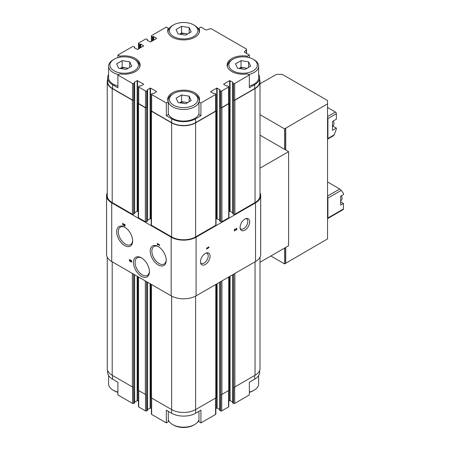 <?xml version="1.0" encoding="UTF-8"?>
<svg xmlns="http://www.w3.org/2000/svg" width="450" height="450" viewBox="0 0 450 450"><rect width="100%" height="100%" fill="white"/><g stroke="black" fill="none" stroke-linecap="round" stroke-linejoin="round"><path stroke-width="0.67" d="M123.081 225.045L122.749 224.848L122.749 223.189L124.149 225.135A0.54 0.315 60 0 0 124.779 225.023A0.54 0.315 60 0 0 124.425 224.544L124.425 224.156A1.018 0.585 60 0 1 125.089 225.056A1.018 0.585 60 0 1 124.931 225.872A1.018 0.585 60 0 1 123.902 225.259L123.081 223.791L123.081 225.045M107.241 192.87A17.623 10.176 0 0 0 106.56 195.666L106.56 254.334A17.623 10.176 0 0 0 111.724 261.529L171.163 295.847A17.623 10.176 0 0 0 196.088 295.847L255.527 261.529A17.623 10.176 0 0 0 260.691 254.334L260.691 195.666A17.623 10.176 0 0 0 260.01 192.87M106.56 195.666A17.623 10.176 0 0 0 111.724 202.86L171.163 237.178A17.623 10.176 0 0 0 196.088 237.178L255.527 202.86A17.623 10.176 0 0 0 260.691 195.666M158.22 264.943A11.295 6.519 -120 0 0 166.208 260.331A11.295 6.519 -120 0 0 158.22 246.499A11.295 6.519 -120 0 0 150.232 251.106A11.295 6.519 -120 0 0 158.22 264.943M124.667 245.571A11.295 6.519 -120 0 0 132.654 240.958A11.295 6.519 -120 0 0 124.667 227.126A11.295 6.519 -120 0 0 116.679 231.733A11.295 6.519 -120 0 0 124.667 245.571M141.441 276.289A11.295 6.519 -120 0 0 149.428 271.676A11.295 6.519 -120 0 0 141.441 257.844A11.295 6.519 -120 0 0 133.453 262.457A11.295 6.519 -120 0 0 141.441 276.289M157.596 244.693L157.258 243.394L159.176 244.862L158.698 244.221L159.176 244.502L159.66 245.526L157.596 244.333L157.596 244.693M131.012 260.252A1.018 0.585 60 0 1 131.676 261.146A1.018 0.585 60 0 1 131.524 261.962A1.018 0.585 60 0 1 130.534 261.422A1.018 0.585 60 0 1 129.532 260.798A1.018 0.585 60 0 1 129.544 259.644A1.018 0.585 60 0 1 130.056 259.695L130.056 260.083A0.54 0.315 60 0 0 129.864 260.798L130.269 260.972L130.365 260.623L131.203 261.574A0.54 0.315 60 0 0 131.012 260.64L131.012 260.252M236.115 228.414L236.115 228.803A0.54 0.315 120 0 1 236.385 229.404A0.54 0.315 120 0 1 235.834 229.708L234.9 229.118L234.433 229.382L234.433 231.041L234.771 230.85L234.771 229.596L235.592 230.119A1.018 0.585 120 0 0 235.603 230.124A1.018 0.585 120 0 0 236.621 229.539A1.018 0.585 120 0 0 236.621 228.364A1.018 0.585 120 0 0 236.115 228.414M206.972 247.809L206.634 249.109L209.031 247.365L209.031 246.977L208.074 247.174L208.553 247.258L206.972 248.169L206.972 247.809M205.29 264.521A6.778 3.915 120 0 0 210.004 257.265A6.778 3.915 120 0 0 207 252.827A6.778 3.915 120 0 0 201.904 257.029A6.778 3.915 120 0 0 200.812 263.543A6.778 3.915 120 0 0 205.29 264.521M244.884 230.147A6.778 3.915 120 0 0 249.598 222.896A6.778 3.915 120 0 0 246.594 218.453A6.778 3.915 120 0 0 241.498 222.654A6.778 3.915 120 0 0 240.407 229.174A6.778 3.915 120 0 0 244.884 230.147M158.642 246.752A10.136 5.85 -120 0 0 153.973 246.471A10.136 5.85 -120 0 0 152.421 254.588A10.136 5.85 -120 0 0 159.041 263.52A10.136 5.85 -120 0 0 164.109 264.021A10.136 5.85 -120 0 0 166.196 259.836M125.089 227.379A10.136 5.85 -120 0 0 120.42 227.098A10.136 5.85 -120 0 0 118.862 235.215A10.136 5.85 -120 0 0 125.488 244.148A10.136 5.85 -120 0 0 130.551 244.648A10.136 5.85 -120 0 0 132.643 240.463M141.862 258.097A10.136 5.85 -120 0 0 137.194 257.816A10.136 5.85 -120 0 0 135.641 265.939A10.136 5.85 -120 0 0 142.262 274.866A10.136 5.85 -120 0 0 147.33 275.372A10.136 5.85 -120 0 0 149.417 271.187M240.188 228.414A5.805 3.353 120 0 0 240.789 228.954A5.805 3.353 120 0 0 243.697 228.667A5.805 3.353 120 0 0 247.489 223.549A5.805 3.353 120 0 0 246.6 218.897A5.805 3.353 120 0 0 245.824 218.644M200.593 262.783A5.805 3.353 120 0 0 201.195 263.329A5.805 3.353 120 0 0 204.103 263.036A5.805 3.353 120 0 0 207.894 257.923A5.805 3.353 120 0 0 207.006 253.271A5.805 3.353 120 0 0 206.229 253.013M157.596 244.361L157.258 244.502M157.551 244.333L157.551 243.557M159.66 245.194L157.596 244.333M123.081 224.713L122.749 224.848M123.036 224.685L123.036 223.357M125.094 225.073A0.54 0.315 60 0 1 124.796 225.304M124.706 224.387L124.425 224.544M125.055 225.748A1.018 0.585 60 0 1 124.453 225.444M131.648 261.844A1.018 0.585 60 0 1 131.029 261.523M130.793 261.27A1.018 0.585 60 0 1 130.061 260.966M129.673 260.274A1.018 0.585 60 0 1 129.713 259.599M131.681 261.169A0.54 0.315 60 0 1 131.49 261.411L131.344 261.495M131.293 260.477L131.012 260.64M206.972 248.169L206.679 247.978M206.634 248.777L206.972 248.917M206.679 248.749L206.679 248.389L206.972 248.558M206.679 248.389L209.031 247.365M208.226 247.084L208.553 247.258M235.395 229.995A1.018 0.585 120 0 0 236.087 229.703M236.498 228.994A1.018 0.585 120 0 0 236.458 228.319M234.883 229.123L235.547 229.545A0.54 0.315 120 0 0 235.564 229.551M234.433 230.709L234.771 230.85M234.484 230.687L234.484 229.433L234.771 229.596M187.65 33.93L181.597 32.996L179.601 34.149M187.363 34.099A6.778 3.915 0 0 0 185.377 33.581A6.778 3.915 0 0 0 179.713 34.166M128.211 68.248L122.158 67.314L120.161 68.468M127.924 68.411A6.778 3.915 0 0 0 125.938 67.899A6.778 3.915 0 0 0 120.274 68.484M187.65 102.566L181.597 101.633L179.601 102.78M187.363 102.729A6.778 3.915 0 0 0 185.377 102.218A6.778 3.915 0 0 0 179.713 102.797M247.089 68.248L241.037 67.314L239.04 68.468M246.803 68.411A6.778 3.915 0 0 0 244.817 67.899A6.778 3.915 0 0 0 239.153 68.484M117.906 57.662L117.906 55.046L119.874 56.182A15.93 9.197 0 0 1 140.119 65.036A15.93 9.197 0 0 1 119.874 73.89L117.906 75.026L132.576 83.498A0.816 0.467 0 0 0 133.723 83.498L134.494 83.053A0.54 0.315 0 0 0 134.494 82.609L134.297 82.277L137.177 80.617L137.177 211.247L134.651 212.704M168.289 30.201L168.289 28.232L166.32 27.096L151.65 35.561A0.816 0.467 0 0 0 151.414 35.893A0.816 0.467 0 0 0 151.65 36.225L152.421 36.669A0.54 0.315 0 0 0 153.186 36.669L153.759 36.557L156.639 38.441L150.502 41.985L147.24 40.32L147.431 39.988A0.54 0.315 0 0 0 147.431 39.549L146.666 39.105A0.816 0.467 0 0 0 145.519 39.105L138.713 43.037A0.816 0.467 0 0 0 138.471 43.369A0.816 0.467 0 0 0 138.713 43.701L139.477 44.139A0.54 0.315 0 0 0 140.243 44.139L140.816 44.032L143.696 45.911L137.559 49.455L134.297 47.796L134.494 47.464A0.54 0.315 0 0 0 134.494 47.019L133.723 46.575A0.816 0.467 0 0 0 132.576 46.575L117.906 55.046M108.596 74.498A16.948 9.782 0 0 0 107.623 77.766A16.948 9.782 0 0 0 112.584 84.684L117.906 87.756L117.906 75.026M107.623 77.766L107.623 81.641A16.948 9.782 0 0 0 112.584 88.56L132.576 100.103A0.816 0.467 0 0 0 133.723 100.103L133.723 83.498M137.177 80.617L143.696 84.161L140.816 86.04L140.243 85.933A0.54 0.315 0 0 0 139.477 85.933L138.713 86.372A0.816 0.467 0 0 0 138.471 86.704A0.816 0.467 0 0 0 138.713 87.036L145.519 90.968A0.816 0.467 0 0 0 146.666 90.968L147.431 90.523A0.54 0.315 0 0 0 147.431 90.084L147.24 89.752L150.502 88.087L156.639 91.631L153.759 93.516L153.186 93.403A0.54 0.315 0 0 0 152.421 93.403L151.65 93.847A0.816 0.467 0 0 0 151.414 94.179L151.414 110.784A0.816 0.467 0 0 0 151.65 111.116L171.641 122.653L171.641 118.783L166.32 115.712L166.32 102.977L168.289 101.841A15.93 9.197 0 0 1 167.692 99.354A15.93 9.197 0 0 1 183.623 90.157A15.93 9.197 0 0 1 199.558 99.354A15.93 9.197 0 0 1 198.962 101.841L200.931 102.977L215.595 94.511A0.816 0.467 0 0 0 215.837 94.179A0.816 0.467 0 0 0 215.595 93.847L214.83 93.403A0.54 0.315 0 0 0 214.065 93.403L213.486 93.516L210.532 91.744L216.748 88.087L216.748 218.717L216.028 219.133M151.414 94.179A0.816 0.467 0 0 0 151.65 94.511L166.32 102.977M171.641 118.783A16.948 9.782 0 0 0 195.609 118.783L200.931 115.712L200.931 102.977M171.641 122.653A16.948 9.782 0 0 0 195.609 122.653L215.595 111.116A0.816 0.467 0 0 0 215.837 110.784L215.837 94.179M259.627 79.571A16.948 9.782 0 0 1 260.01 81.641A16.948 9.782 0 0 1 255.049 88.56L234.866 100.209A0.816 0.467 0 0 1 233.719 100.209L233.528 100.103A0.816 0.467 0 0 0 234.675 100.103L254.666 88.56L254.666 84.684L249.345 87.756L249.345 75.026L247.376 73.89A15.93 9.197 0 0 1 227.132 65.036A15.93 9.197 0 0 1 247.376 56.182L249.345 55.046L244.856 52.453A1.356 0.782 0 0 1 244.457 51.902A1.356 0.782 0 0 1 244.637 51.508L246.336 49.809A1.356 0.782 0 0 0 246.516 49.421A1.356 0.782 0 0 0 246.122 48.864L211.629 28.952A1.356 0.782 0 0 0 209.993 28.828L207.056 29.812A1.356 0.782 0 0 1 205.419 29.683L200.931 27.096L198.962 28.232A15.93 9.197 0 0 1 199.558 30.718A15.93 9.197 0 0 1 183.623 39.915A15.93 9.197 0 0 1 167.692 30.718A15.93 9.197 0 0 1 168.289 28.232M216.748 88.087L220.005 89.752L219.814 90.084A0.54 0.315 0 0 0 219.814 90.523L220.584 90.968A0.816 0.467 0 0 0 221.732 90.968L228.538 87.036A0.816 0.467 0 0 0 228.78 86.704A0.816 0.467 0 0 0 228.538 86.372L227.773 85.933A0.54 0.315 0 0 0 227.008 85.933L226.429 86.04L223.554 84.161L229.691 80.617L232.948 82.277L232.757 82.609A0.54 0.315 0 0 0 232.757 83.053L233.528 83.498A0.816 0.467 0 0 0 234.675 83.498L249.345 75.026M254.666 84.684A16.948 9.782 0 0 0 259.627 77.766A16.948 9.782 0 0 0 258.654 74.498M254.666 88.56A16.948 9.782 0 0 0 259.627 81.641L259.627 77.766M249.345 55.046L249.345 57.662M138.471 86.704L138.471 103.309A0.816 0.467 0 0 0 138.713 103.641L145.519 107.573A0.816 0.467 0 0 0 146.666 107.573L146.666 90.968M138.471 103.117A0.816 0.467 0 0 0 138.279 103.421A0.816 0.467 0 0 0 138.516 103.753L145.328 107.685A0.816 0.467 0 0 0 146.475 107.685L146.666 107.573M151.414 110.593A0.816 0.467 0 0 0 151.222 110.891A0.816 0.467 0 0 0 151.459 111.223L171.641 122.878A16.948 9.782 0 0 0 195.609 122.878L215.792 111.223A0.816 0.467 0 0 0 216.028 110.891A0.816 0.467 0 0 0 215.837 110.593M228.78 103.117A0.816 0.467 0 0 1 228.971 103.421A0.816 0.467 0 0 1 228.729 103.753L221.923 107.685A0.816 0.467 0 0 1 220.776 107.685L220.584 107.573A0.816 0.467 0 0 0 221.732 107.573L228.538 103.641A0.816 0.467 0 0 0 228.78 103.309L228.78 86.704M107.623 79.571A16.948 9.782 0 0 0 107.241 81.641L107.241 195.666A16.948 9.782 0 0 0 112.202 202.584L132.384 214.234A0.816 0.467 0 0 0 133.532 214.234L134.494 213.683A0.54 0.315 0 0 0 134.651 213.458L134.651 82.834M107.241 81.641A16.948 9.782 0 0 0 112.202 88.56L132.384 100.209A0.816 0.467 0 0 0 133.532 100.209L133.723 100.103M137.559 80.617L137.559 211.247L137.177 211.247M137.559 211.247L138.279 211.663M138.279 103.421L138.279 217.446A0.816 0.467 0 0 0 138.516 217.778L145.328 221.704A0.816 0.467 0 0 0 146.475 221.704L147.431 221.153A0.54 0.315 0 0 0 147.594 220.933L147.594 90.304M147.594 220.174L150.12 218.717L151.222 219.133M151.222 110.891L151.222 224.916A0.816 0.467 0 0 0 151.459 225.248L171.641 236.903A16.948 9.782 0 0 0 195.609 236.903L215.792 225.248A0.816 0.467 0 0 0 216.028 224.916L216.028 110.891M217.131 88.087L217.131 218.717L216.748 218.717M217.131 218.717L219.656 220.174M219.656 90.304L219.656 220.933A0.54 0.315 0 0 0 219.814 221.153L220.776 221.704A0.816 0.467 0 0 0 221.923 221.704L228.729 217.778A0.816 0.467 0 0 0 228.971 217.446L228.971 103.421M228.971 211.663L230.074 211.247L232.599 212.704M232.599 82.834L232.599 213.458A0.54 0.315 0 0 0 232.757 213.683L233.719 214.234A0.816 0.467 0 0 0 234.866 214.234L255.049 202.584A16.948 9.782 0 0 0 260.01 195.666L260.01 81.641M119.874 57.201L119.874 56.182M114.12 59.226A14.237 8.218 0 0 0 114.12 70.847A14.237 8.218 0 0 0 134.252 70.847A14.237 8.218 0 0 0 134.252 59.226A14.237 8.218 0 0 0 114.12 59.226L113.158 59.777A15.592 9 0 0 0 108.596 66.144L108.596 77.766A15.592 9 0 0 0 117.906 86.006M166.32 115.712L168.289 114.576L168.289 101.841M200.931 115.712L198.962 114.576L198.962 101.841M168.289 113.709A15.592 9 0 0 0 178.987 120.679A15.592 9 0 0 0 194.648 118.451A15.592 9 0 0 0 198.962 113.709M247.376 57.201L247.376 56.182M249.345 86.006A15.592 9 0 0 0 254.087 84.133A15.592 9 0 0 0 258.654 77.766L258.654 66.144A15.592 9 0 0 0 254.087 59.777L253.131 59.226A14.237 8.218 0 0 0 232.999 59.226A14.237 8.218 0 0 0 232.999 70.847A14.237 8.218 0 0 0 253.131 70.847A14.237 8.218 0 0 0 253.131 59.226M198.962 30.201L198.962 28.232M248.552 74.571A15.592 9 0 0 0 254.087 72.506A15.592 9 0 0 0 258.654 66.144M232.999 59.226L232.037 59.777A15.592 9 0 0 0 227.475 66.144A15.592 9 0 0 0 227.582 67.196M248.597 61.841L241.037 60.671L235.502 63.866L237.527 68.231L245.093 69.401L250.627 66.206L248.597 61.841L248.597 67.376M168.289 102.082A15.592 9 0 0 0 178.987 109.052A15.592 9 0 0 0 194.648 106.824A15.592 9 0 0 0 198.962 102.082M199.108 101.514A15.592 9 0 0 0 199.215 100.462A15.592 9 0 0 0 194.648 94.095L193.691 93.544A14.237 8.218 0 0 0 173.559 93.544A14.237 8.218 0 0 0 173.559 105.165A14.237 8.218 0 0 0 193.691 105.165A14.237 8.218 0 0 0 193.691 93.544M173.559 93.544L172.597 94.095A15.592 9 0 0 0 168.036 100.462A15.592 9 0 0 0 168.143 101.514M189.157 96.159L181.597 94.989L176.062 98.184L178.088 102.549L185.653 103.719L191.188 100.524L189.157 96.159L189.157 101.694M139.669 67.196A15.592 9 0 0 0 139.776 66.144A15.592 9 0 0 0 135.208 59.777L134.252 59.226M108.596 66.144A15.592 9 0 0 0 118.699 74.571M129.718 61.841L122.158 60.671L116.623 63.866L118.648 68.231L126.214 69.401L131.749 66.206L129.718 61.841L129.718 67.376M199.108 32.884A15.592 9 0 0 0 199.215 31.826A15.592 9 0 0 0 194.648 25.459L193.691 24.907A14.237 8.218 0 0 0 173.559 24.907A14.237 8.218 0 0 0 173.559 36.529A14.237 8.218 0 0 0 193.691 36.529A14.237 8.218 0 0 0 193.691 24.907M173.559 24.907L172.597 25.459A15.592 9 0 0 0 168.036 31.826A15.592 9 0 0 0 168.143 32.884M189.157 27.523L181.597 26.353L176.062 29.548L178.088 33.913L185.653 35.083L191.188 31.888L189.157 27.523L189.157 33.058M241.037 67.314L241.037 60.671M181.597 32.996L181.597 26.353M122.158 67.314L122.158 60.671M181.597 101.633L181.597 94.989M216.028 284.338L216.028 397.609A0.816 0.467 180 0 1 215.792 397.941L195.609 409.596L195.609 413.246L200.931 410.175L200.931 422.904L198.962 421.768L198.962 411.311M215.837 397.912L215.837 414.107A0.816 0.467 180 0 1 215.595 414.439L200.931 422.904M195.609 413.246A16.948 9.782 180 0 1 171.641 413.246L166.32 410.175L166.32 422.904L151.65 414.439A0.816 0.467 180 0 1 151.414 414.107L151.414 397.912M112.584 375.497L112.584 379.153L117.906 382.224L117.906 394.954L132.576 403.425A0.816 0.467 180 0 0 133.723 403.425L134.494 402.981L134.494 274.674M112.584 379.153A16.948 9.782 180 0 1 107.623 372.234L107.623 370.429M259.627 370.429L259.627 372.234A16.948 9.782 180 0 1 254.666 379.153L249.345 382.224L249.345 394.954L234.675 403.425A0.816 0.467 180 0 1 233.528 403.425L232.757 402.981A0.54 0.315 180 0 1 232.599 402.761L232.599 274.77M232.599 402.002L230.074 400.545L230.074 276.227M228.78 401.074L230.074 400.545M228.78 390.442L228.78 406.631A0.816 0.467 180 0 1 228.538 406.963L221.732 410.895A0.816 0.467 180 0 1 220.584 410.895L219.814 410.451A0.54 0.315 180 0 1 219.656 410.231L219.656 282.24M219.656 409.478L217.131 408.015L217.131 283.697M215.837 408.544L217.131 408.015M168.289 411.311L168.289 421.768L166.32 422.904M151.414 408.544L150.502 408.015L150.502 283.922M147.594 409.478L150.502 408.015M147.594 282.24L147.594 410.231A0.54 0.315 180 0 1 147.431 410.451L146.666 410.895A0.816 0.467 180 0 1 145.519 410.895L138.713 406.963A0.816 0.467 180 0 1 138.471 406.631L138.471 390.442M138.471 401.074L137.559 400.545L137.559 276.446M134.651 402.002L137.559 400.545M134.651 274.77L134.651 402.761A0.54 0.315 180 0 1 134.494 402.981M146.666 410.895L146.475 394.402A0.816 0.467 180 0 1 145.328 394.402L138.516 390.471A0.816 0.467 180 0 1 138.279 390.139L138.279 276.863M133.723 403.425L133.532 386.927A0.816 0.467 180 0 1 132.384 386.927L112.202 375.277A16.948 9.782 180 0 1 107.241 368.359L107.241 257.13M260.01 257.13L260.01 368.359A16.948 9.782 180 0 1 255.049 375.277L234.866 386.927A0.816 0.467 180 0 1 233.719 386.927L233.528 403.425M228.971 276.863L228.971 390.139A0.816 0.467 180 0 1 228.729 390.471L221.923 394.402A0.816 0.467 180 0 1 220.776 394.402L220.584 410.895M195.609 296.117L195.609 409.596A16.948 9.782 180 0 1 171.641 409.596L151.459 397.941A0.816 0.467 180 0 1 151.222 397.609L151.222 284.338M117.906 392.096A15.592 9 180 0 1 113.158 390.223A15.592 9 180 0 1 108.596 383.856L108.596 375.502M117.906 392.338A14.237 8.218 180 0 1 114.12 390.774L113.158 390.223M198.962 419.799A15.592 9 180 0 1 194.648 424.541A15.592 9 180 0 1 172.597 424.541A15.592 9 180 0 1 168.289 419.799M194.648 424.541L193.691 425.093A14.237 8.218 180 0 1 173.559 425.093L172.597 424.541M258.654 375.502L258.654 383.856A15.592 9 180 0 1 254.087 390.223A15.592 9 180 0 1 249.345 392.096M254.087 390.223L253.131 390.774A14.237 8.218 180 0 1 249.345 392.338M260.01 262.266L288.602 245.756L288.602 151.661L260.01 135.152M260.01 168.165L288.602 151.661M327.544 117.478A1.356 0.782 60 0 1 327.909 118.564L327.909 138.487A1.356 0.782 60 0 1 327.628 139.106A1.356 0.782 60 0 1 327.544 139.146M327.544 107.499L335.385 112.028A1.356 0.782 60 0 1 336.347 113.692L327.909 118.564M336.347 113.692L336.347 119.228L332.511 121.438L332.511 130.297L336.347 128.081L332.668 125.961M327.628 139.106L333.456 135.743L334.131 134.899L336.347 129.184L336.347 128.081M327.544 181.946L339.75 188.994L341.263 190.339L327.909 198.045L327.909 217.969A1.356 0.782 60 0 1 327.628 218.593A1.356 0.782 60 0 1 327.544 218.632M327.544 196.959A1.356 0.782 60 0 1 327.909 198.045M327.628 218.593L343.159 209.627A1.356 0.782 60 0 0 343.44 209.002L343.44 203.468L340.661 201.864M341.263 190.339L343.44 193.438L343.44 194.614L340.661 196.217L340.661 205.076L343.44 203.468M260.01 114.671L284.574 128.858L327.544 103.849L327.516 100.513L282.285 74.396L276.508 74.385L260.01 83.739M327.544 103.849L327.544 238.905L284.574 263.914L270.866 255.999M284.574 128.858L284.574 149.338M284.574 248.079L284.574 263.914M285.536 128.301L285.536 149.889M285.536 247.528L285.536 263.357M285.727 128.413L285.727 150.002M285.727 247.416L285.727 263.469M340.661 200.841L341.274 200.391A4.404 2.542 -120 0 0 341.364 195.812M332.511 126.073L333.219 125.556A4.404 2.542 -120 0 0 333.309 120.977M171.163 237.178L171.163 295.847M111.724 202.86L111.724 261.529M196.088 237.178L196.088 295.847M255.527 202.86L255.527 261.529M112.584 88.56L112.584 84.684M132.576 100.103L132.576 83.498M151.65 111.116L151.65 94.511M195.609 122.653L195.609 118.783M215.595 111.116L215.595 94.511M234.675 100.103L234.675 83.498M112.202 88.56L112.202 202.584M132.384 100.209L132.384 214.234M133.532 100.209L133.532 214.234M134.494 83.053L134.494 213.683M138.516 103.753L138.516 217.778M145.328 107.685L145.328 221.704M146.475 107.685L146.475 221.704M147.431 90.523L147.431 221.153M150.12 88.087L150.12 218.717M150.502 88.087L150.502 218.717M151.459 111.223L151.459 225.248M171.641 122.878L171.641 236.903M195.609 122.878L195.609 236.903M215.792 111.223L215.792 225.248M219.814 90.523L219.814 221.153M220.776 107.685L220.776 221.704M220.584 107.573L220.584 90.968M221.923 107.685L221.923 221.704M228.729 103.753L228.729 217.778M229.691 80.617L229.691 211.247M230.074 80.617L230.074 211.247M232.757 83.053L232.757 213.683M233.719 100.209L233.719 214.234M233.528 100.103L233.528 83.498M234.866 100.209L234.866 214.234M255.049 88.56L255.049 202.584M152.421 36.669L152.421 40.877M151.65 41.321L151.65 36.225M153.186 36.669L153.186 40.432M153.377 36.557L153.377 40.32M153.759 36.557L153.759 40.101M147.431 39.988L147.431 40.432M139.477 44.139L139.477 48.347M138.713 48.791L138.713 43.701M140.243 44.139L140.243 47.902M140.434 44.032L140.434 47.796M140.816 44.032L140.816 47.571M134.494 47.464L134.494 47.902M138.713 103.641L138.713 87.036M145.519 107.573L145.519 90.968M221.732 107.573L221.732 90.968M228.538 103.641L228.538 87.036M244.637 52.29L244.637 51.508M246.336 53.308L246.336 49.809M215.595 398.053L215.595 414.439M171.641 296.117L171.641 413.246M151.65 398.053L151.65 414.439M132.576 387.011L132.576 403.425M254.666 375.497L254.666 379.153M234.675 387.011L234.675 403.425M215.792 397.941L215.792 284.473M151.459 397.941L151.459 284.473M150.12 408.015L150.12 283.697M147.431 410.451L147.431 282.15M146.475 394.402L146.475 281.593M145.328 394.402L145.328 280.929M138.516 390.471L138.516 277.003M137.177 400.545L137.177 276.227M133.532 386.927L133.532 274.123M132.384 386.927L132.384 273.459M112.202 375.277L112.202 261.81M255.049 375.277L255.049 261.81M234.866 386.927L234.866 273.459M233.719 386.927L233.719 274.123M232.757 402.981L232.757 274.674M229.691 400.545L229.691 276.446M228.729 390.471L228.729 277.003M221.923 394.402L221.923 280.929M220.776 394.402L220.776 281.593M219.814 410.451L219.814 282.15M216.748 408.015L216.748 283.922M145.519 394.481L145.519 410.895M138.713 390.583L138.713 406.963M228.538 390.583L228.538 406.963M221.732 394.481L221.732 410.895M335.385 112.028L327.544 116.561M334.131 134.899L327.909 138.487M339.75 188.994L327.544 196.042M343.44 209.002L327.909 217.969M124.982 225.292L124.695 225.456M130.556 260.803L130.269 260.972M131.574 261.382L131.282 261.551M147.594 39.769L147.594 40.523M134.651 47.239L134.651 47.998M246.516 53.415L246.516 49.421M151.414 41.456L151.414 35.893M138.471 48.926L138.471 43.369M227.475 66.921L227.475 66.144M199.215 101.239L199.215 100.462M168.036 101.239L168.036 100.462M139.776 66.921L139.776 66.144M199.215 32.608L199.215 31.826M168.036 32.608L168.036 31.826"/></g></svg>
